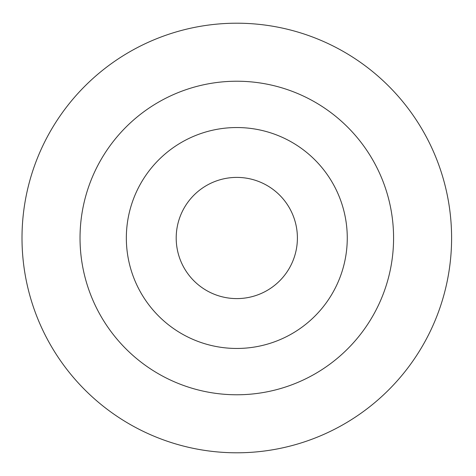 <?xml version="1.0" encoding="UTF-8"?>
<svg xmlns="http://www.w3.org/2000/svg" width="476" height="476" viewBox="0 0 476 476"><rect width="100%" height="100%" fill="white"/><g stroke="black" fill="none" stroke-linecap="round" stroke-linejoin="round"><path stroke-width="0.71" d="M297.399 238A60.595 60.595 0 0 0 206.501 185.521A60.595 60.595 0 0 0 206.501 290.479A60.595 60.595 0 0 0 297.399 238M347.266 238A110.468 110.468 0 0 0 181.57 142.336A110.468 110.468 0 0 0 181.57 333.664A110.468 110.468 0 0 0 347.266 238M393.581 238A156.782 156.782 0 0 0 158.413 102.227A156.782 156.782 0 0 0 158.413 373.773A156.782 156.782 0 0 0 393.581 238M451.599 238A214.801 214.801 0 0 0 129.401 51.979A214.801 214.801 0 0 0 129.401 424.021A214.801 214.801 0 0 0 451.599 238"/></g></svg>
